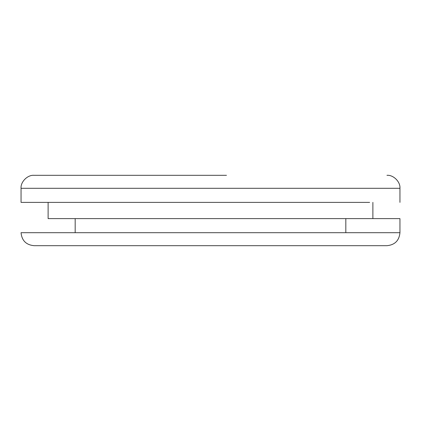 <?xml version="1.0" encoding="UTF-8"?>
<svg xmlns="http://www.w3.org/2000/svg" width="421" height="421" viewBox="0 0 421 421"><rect width="100%" height="100%" fill="white"/><g stroke="black" fill="none" stroke-linecap="round" stroke-linejoin="round"><path stroke-width="0.63" d="M75.18 175.315L34.043 175.315C27.612 174.736 20.471 181.883 21.05 188.308L21.05 202.38L369.622 202.38M48.115 202.38L48.115 218.62L399.95 218.62L399.95 232.692L353.761 232.692L399.95 232.692C399.182 240.586 394.851 244.917 386.957 245.685L34.043 245.685C26.149 244.917 21.818 240.586 21.05 232.692L353.761 232.692M34.043 175.315L226.472 175.315M21.05 188.308L399.95 188.308C400.529 181.883 393.388 174.736 386.957 175.315M75.18 218.62L75.18 232.692L67.239 232.692M372.885 202.38L372.885 218.62M399.95 188.308L399.95 202.38M21.05 232.692C21.818 240.58 26.149 244.911 34.043 245.685M345.82 218.62L345.82 232.692"/></g></svg>
